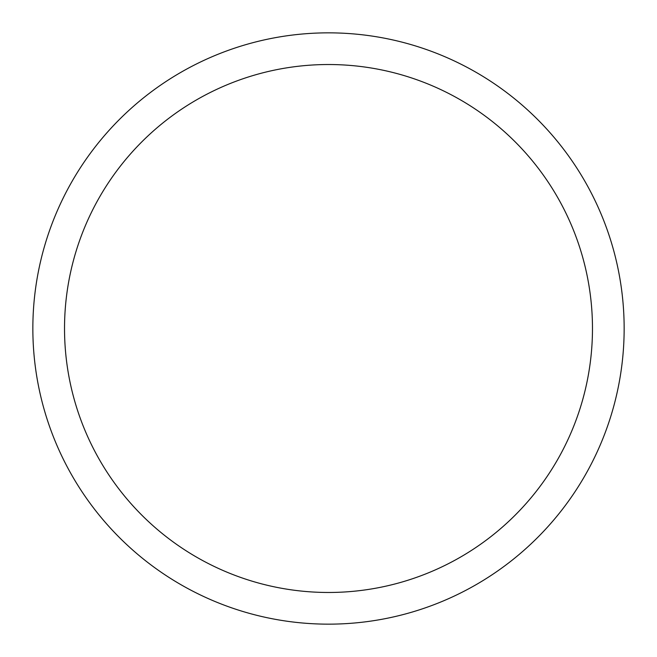 <?xml version="1.0" encoding="UTF-8"?>
<svg xmlns="http://www.w3.org/2000/svg" width="657" height="657" viewBox="0 0 657 657"><rect width="100%" height="100%" fill="white"/><g stroke="black" fill="none" stroke-linecap="round" stroke-linejoin="round"><path stroke-width="0.99" d="M328.5 32.85A295.65 295.65 0 0 0 32.85 328.5A295.65 295.65 0 0 0 328.5 624.15A295.65 295.65 0 0 0 624.15 328.5A295.65 295.65 0 0 0 328.5 32.85A295.65 295.65 0 0 0 32.85 328.5A295.65 295.65 0 0 0 328.5 624.15A295.65 295.65 0 0 0 624.15 328.5A295.65 295.65 0 0 0 328.5 32.85M328.5 592.474A263.974 263.974 0 0 0 592.474 328.5A263.974 263.974 0 0 0 328.5 64.526A263.974 263.974 0 0 0 64.526 328.5A263.974 263.974 0 0 0 328.5 592.474"/></g></svg>
